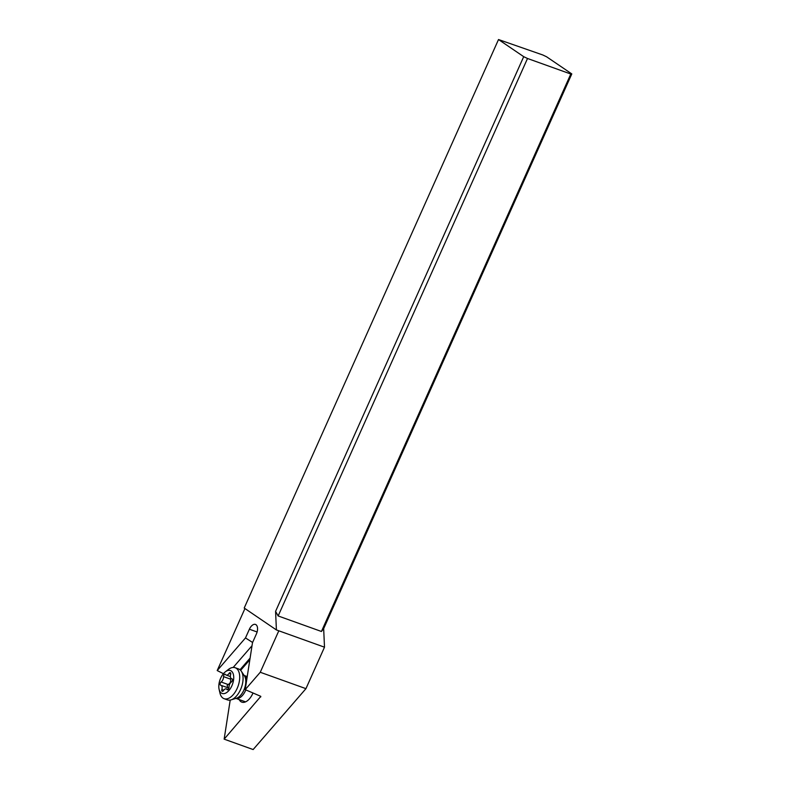 <?xml version="1.0" encoding="UTF-8"?>
<svg xmlns="http://www.w3.org/2000/svg" width="789" height="789" viewBox="0 0 789 789"><rect width="100%" height="100%" fill="white"/><g stroke="black" fill="none" stroke-linecap="round" stroke-linejoin="round"><path stroke-width="1.18" d="M571.798 73.919L323.668 628.626L324.496 647.187L276.406 629.938L275.578 611.376L278.152 615.953L321.429 631.476L570.792 74.018L571.798 73.919L546.599 56.788L542.793 54.974L498.51 39.539L523.709 56.67L527.516 58.485L278.152 615.953M230.21 700.08L224.145 739.145L253.141 749.55L305.945 688.659L324.496 647.187M323.668 628.626L321.429 631.476M305.945 688.659L260.262 672.267L278.813 630.796M224.145 739.145L260.814 696.391M260.725 696.963L260.676 696.293L245.201 689.635L260.262 672.267M252.845 693.353A13.699 7.446 109.7 0 1 252.766 693.521A13.699 7.446 109.7 0 1 247.49 700.691A13.699 7.446 109.7 0 1 239.146 699.547M244.945 608.546L217.202 670.561L245.487 637.936L249.393 629.218A7.614 4.142 109.7 0 1 255.458 624.434A7.614 4.142 109.7 0 1 255.981 624.691A7.614 4.142 109.7 0 1 256.395 633.971L252.49 642.7L245.201 689.635M217.202 670.561L223.435 673.698M570.792 74.018L527.516 58.485M523.709 56.67L275.578 611.376M498.51 39.539L244.205 608.043L276.406 629.938M252.588 642.473L245.487 637.936M233.179 667.445L252.016 645.727M235.181 667.731L238.554 668.944A16.441 8.935 109.7 0 1 241.296 671.192A16.441 8.935 109.7 0 1 240.566 689.547A16.441 8.935 109.7 0 1 230.999 699.892A16.441 8.935 109.7 0 1 227.449 699.882L224.086 698.679A16.441 8.935 -70.3 0 0 237.193 688.343A16.441 8.935 -70.3 0 0 235.181 667.731A16.441 8.935 -70.3 0 0 228.406 669.466L225.358 671.814A12.18 6.618 -70.3 0 0 220.664 678.185A12.18 6.618 -70.3 0 0 219.095 689.28A12.18 6.618 -70.3 0 0 224.638 693.501A12.18 6.618 -70.3 0 0 231.867 685.799A12.18 6.618 -70.3 0 0 232.873 673.027A12.18 6.618 -70.3 0 0 225.358 671.814M230.664 674.467A4.211 2.288 -70.3 0 0 231.562 678.698A4.211 2.288 -70.3 0 0 231.828 678.757A1.775 0.967 109.7 0 1 231.936 678.787A1.775 0.967 109.7 0 1 232.153 681.015A1.775 0.967 109.7 0 1 231.414 681.982A4.211 2.288 -70.3 0 0 229.648 684.29A4.211 2.288 -70.3 0 0 229.007 687.357A1.775 0.967 109.7 0 1 228.731 688.659A1.775 0.967 109.7 0 1 227.321 689.773A1.775 0.967 109.7 0 1 227.015 689.517A4.211 2.288 -70.3 0 0 226.295 688.915A4.211 2.288 -70.3 0 0 223.445 690.602A1.775 0.967 109.7 0 1 222.251 691.312A1.775 0.967 109.7 0 1 221.867 689.527A4.211 2.288 -70.3 0 0 220.969 685.296A4.211 2.288 -70.3 0 0 220.713 685.237A1.775 0.967 109.7 0 1 220.604 685.207A1.775 0.967 109.7 0 1 220.387 682.978A1.775 0.967 109.7 0 1 221.127 682.002A4.211 2.288 -70.3 0 0 222.892 679.704A4.211 2.288 -70.3 0 0 223.534 676.627A1.775 0.967 109.7 0 1 223.8 675.335A1.775 0.967 109.7 0 1 225.22 674.22A1.775 0.967 109.7 0 1 225.526 674.477A4.211 2.288 -70.3 0 0 226.246 675.078A4.211 2.288 -70.3 0 0 229.086 673.392A1.775 0.967 109.7 0 1 230.289 672.682A1.775 0.967 109.7 0 1 230.664 674.467M219.095 689.28L219.953 693.028A16.441 8.935 -70.3 0 0 224.086 698.679M230.595 677.771L230.566 679.151C231.009 681.627 230.201 683.412 228.159 684.527L227.173 685.414L227.745 687.761L228.859 688.324M249.847 659.722L240.635 670.344M249.393 629.218L257.106 631.979M250.093 658.125L240.004 669.762M235.941 698.393A12.18 6.618 -70.3 0 0 245.468 690.681A12.18 6.618 -70.3 0 0 245.783 689.921M246.858 678.934A12.18 6.618 -70.3 0 0 244.156 675.483L247.223 676.577M241.296 671.192L244.412 675.867A12.831 6.973 109.7 0 1 243.84 690.197A12.831 6.973 109.7 0 1 236.375 698.265L230.999 699.892M229.086 673.392L230.763 673.993M223.534 676.627L230.566 679.151M221.127 682.002L228.159 684.527M221.867 689.527L223.731 690.197M227.015 689.517L227.715 689.773M245.566 701.855L235.931 698.393M226.246 675.078L230.408 676.577M220.969 685.296L228.11 687.86M226.295 688.915L228.09 689.556M231.562 678.698L232.114 678.895"/></g></svg>
